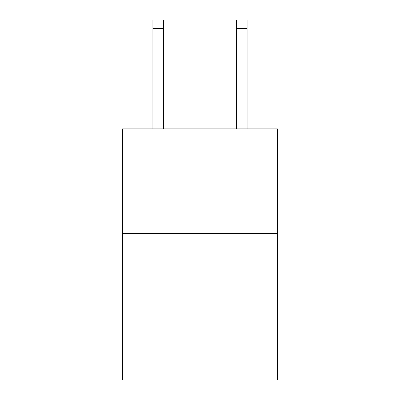 <?xml version="1.0" encoding="UTF-8"?>
<svg xmlns="http://www.w3.org/2000/svg" width="400" height="400" viewBox="0 0 400 400"><rect width="100%" height="100%" fill="white"/><g stroke="black" fill="none" stroke-linecap="round" stroke-linejoin="round"><path stroke-width="0.6" d="M277.425 233.52L277.425 380L122.575 380L122.575 128.895L277.425 128.895L277.425 233.52L122.575 233.52M236.62 128.895L236.62 20L247.08 20L247.08 128.895M236.62 20L247.08 20M163.38 128.895L163.38 28.37L152.92 28.37L152.92 20L163.38 20L163.38 28.37M152.92 128.895L152.92 28.37M236.62 28.37L247.08 28.37"/></g></svg>
